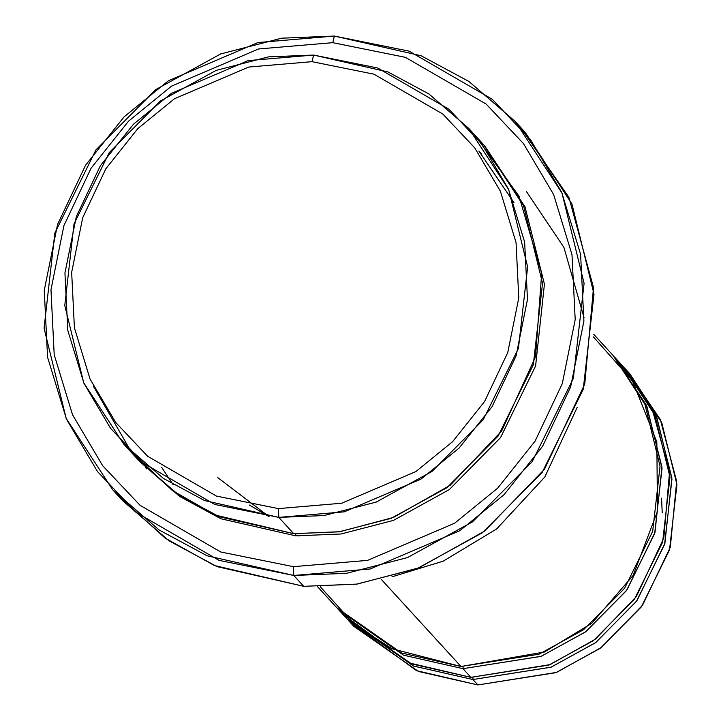 <?xml version="1.0" encoding="UTF-8"?>
<svg xmlns="http://www.w3.org/2000/svg" width="721" height="721" viewBox="0 0 721 721"><rect width="100%" height="100%" fill="white"/><g stroke="black" fill="none" stroke-linecap="round" stroke-linejoin="round"><path stroke-width="1.08" d="M112.791 489.892L122.723 500.744L169.129 540.876L217.039 566.634L303.73 586.317L293.798 575.466L370.161 568.986L459.746 530.755L504.033 494.687L542.616 446.245L570.608 387.051L583.902 321.133L580.594 254.279L561.704 192.408L530.701 140L492.2 99.219L409.095 51.146L334.364 36.05L332.787 42.674L405.391 57.338L486.116 104.031L523.527 143.65L553.638 194.562L571.987 254.657L575.196 319.61L562.281 383.644L535.09 441.153L497.616 488.207L454.6 523.239L367.566 560.379L293.393 566.67L220.788 552.007L140.063 505.313L102.652 465.694L72.542 414.782L54.192 354.687L50.975 289.734L63.89 225.7L91.089 168.191L128.563 121.137L171.58 86.105L258.614 48.965L332.787 42.674L334.364 36.05L258.001 42.53L168.417 80.761L124.129 116.829L85.547 165.262L57.554 224.465L44.26 290.374L47.568 357.237L66.458 419.108L97.461 471.507L135.963 512.298L219.067 560.37L293.798 575.466L293.393 566.67L367.566 560.379L454.6 523.239L497.616 488.207L535.09 441.153L562.281 383.644L575.196 319.61L571.987 254.657L553.638 194.562L523.527 143.65L486.116 104.031L405.391 57.338L332.787 42.674L258.614 48.965L171.58 86.105L128.563 121.137L91.089 168.191L63.89 225.7L50.975 289.734L54.192 354.687L72.542 414.782L102.652 465.694L140.063 505.313L220.788 552.007L293.393 566.67L293.798 575.466L207.107 555.783L159.197 530.025L112.791 489.892L66.161 418.423L44.071 328.19L54.841 233.045L95.956 149.869L155.682 89.629L220.662 53.949L281.641 38.186L334.364 36.05L421.055 55.733L468.965 81.491L515.371 121.624L562.001 193.093L584.091 283.326L573.321 378.471L532.206 461.647L472.48 521.878L407.5 557.567L346.522 573.321L293.798 575.466L303.73 586.317L214.38 565.525L165.082 538.073L117.838 495.246M161.558 467.208L173.103 484.638M278.414 508.602L216.489 496.093L147.643 456.267L115.739 422.47L90.053 379.057L74.407 327.794L71.658 272.394L82.681 217.778L105.87 168.732L137.837 128.599L174.527 98.723L248.754 67.044L312.022 61.673L313.59 55.057L248.141 60.609L171.355 93.379L133.403 124.291L100.336 165.803L76.345 216.543L64.944 273.043L67.783 330.353L83.978 383.374L110.538 428.292L143.551 463.252L214.768 504.457L278.829 517.39L278.414 508.602L341.682 503.231L415.909 471.552L452.608 441.676L484.566 401.543L507.764 352.497L518.778 297.881L516.038 242.481L500.383 191.218L474.697 147.805L442.793 114.017L373.947 74.182L312.022 61.673L248.754 67.044L174.527 98.723L137.837 128.599L105.87 168.732L82.681 217.778L71.658 272.394L74.407 327.794L90.053 379.057L115.739 422.47L147.643 456.267L216.489 496.093L278.414 508.602L278.829 517.39L204.53 500.527L163.46 478.447L123.688 444.046L83.717 382.788L64.782 305.452L74.02 223.898L109.25 152.609L160.441 100.976L216.147 70.397L268.41 56.887L313.59 55.057L387.898 71.92L428.968 94L468.74 128.401L508.711 189.659L527.637 266.995L518.408 348.549L483.169 419.838L431.978 471.471L376.281 502.05L324.017 515.56L278.829 517.39L293.717 533.675L278.829 517.39L344.277 511.838L421.064 479.068L459.025 448.156L492.092 406.644L516.083 355.904L527.475 299.404L524.645 242.094L508.449 189.073L481.88 144.155L448.877 109.195L377.651 67.99L313.59 55.057L312.022 61.673L373.947 74.182L442.793 114.017L474.697 147.805L500.383 191.218L516.038 242.481L518.778 297.881L507.764 352.497L484.566 401.543L452.608 441.676L415.909 471.552L341.682 503.231L278.414 508.602M93.379 386.186L131.33 452.004L172.31 490.478L215.435 515.118L293.717 533.675L338.906 531.837L391.17 518.327L446.876 487.747L498.067 436.115L533.297 364.826L542.534 283.281L523.599 205.936L483.629 144.678L468.74 128.401M123.688 444.046L138.576 460.322L178.348 494.723L219.418 516.804L293.717 533.675L339.897 531.701L393.387 517.462L450.192 485.251L501.654 431.032L535.523 356.868L541.678 273.43L519.003 196.148L475.986 136.72M481.394 153.825L478.87 151.022L513.974 202.646M295.826 533.783L295.709 535.838L341.024 533.991L393.45 520.391L449.3 489.586L500.527 437.629L535.595 365.953L544.427 284.146L525.005 206.792L484.62 145.768L525.005 206.792L544.427 284.146L535.595 365.953L500.527 437.629L449.3 489.586L393.45 520.391L341.024 533.991L295.709 535.838L220.869 518.75L179.52 496.336L139.577 461.404L179.52 496.336L220.869 518.75L295.709 535.838L295.826 533.783M348.793 620.844L353.75 626.27L418.423 671.458L477.87 684.95L472.913 679.524L413.466 666.024L347.801 619.754M627.297 371.054L660.301 419.478L676.686 481.358L670.305 547.239L642.546 605.234L601.494 647.386L556.567 672.396L477.87 684.95L416.567 670.674L350.334 622.421M618.816 361.87L652.424 409.925L669.557 471.786L663.798 538.055L636.319 596.618L595.213 639.293L550.06 664.627L470.921 677.352L409.348 662.969L342.908 614.265M473.03 677.461L472.913 679.524L551.168 667.141L595.87 642.456L636.868 600.818L664.888 543.4L671.873 477.897L656.236 416.017L623.845 367.241M593.41 336.914L632.461 380.904L656.84 441.937L657.453 511.378L633.101 575.475L591.734 623.341L544.481 652L460.998 666.501L392.017 648.756L354.39 624.557L320.304 586.75M462.981 668.673L470.921 677.352L548.888 665.077L593.446 640.608L634.399 599.304L662.59 542.273L669.98 477.032L654.83 415.152L622.854 366.151L614.914 357.472L646.89 406.473L662.04 468.353L654.65 533.594L626.459 590.625L585.506 631.929L540.948 656.398L462.981 668.673L403.535 655.173L338.861 609.993L346.801 618.672L411.475 663.861L470.921 677.352L462.981 668.673L463.098 666.61L462.981 668.673L541.237 656.29L585.948 631.605L626.937 589.958L654.956 532.549L661.95 467.046L646.304 405.166L613.913 356.39M317.6 586.75L336.878 607.821L401.552 653.01L460.998 666.501L381.427 579.522L460.998 666.501L538.957 654.226L583.523 629.757L624.476 588.453L652.667 531.422L660.048 466.181L644.907 404.301L612.931 355.3L593.653 334.229M338.861 609.993L337.87 608.903M391.981 576.827L443.208 561.163L496.688 528.926L544.788 477.041L577.16 407.428L544.788 477.041L496.688 528.926L443.208 561.163L391.981 576.827M584.118 317.97L563.939 247.456L526.312 191.344M520.256 127.121L568.932 197.401L593.509 287.634L584.758 384.059L544.535 469.146L484.62 531.089L418.892 567.851L357.102 584.082L303.73 586.317L356.453 584.181L417.423 568.418L482.412 532.738L542.138 472.498L583.244 389.322L594.014 294.177L571.933 203.944L525.294 132.475L515.371 121.624M145.642 467.704L146.579 468.821M662.22 512.667L661.572 498.202M472.913 679.524L477.87 684.95L555.837 672.675L600.395 648.206L641.348 606.902L669.539 549.871L676.929 484.629L661.779 422.749L629.803 373.748L624.837 368.323L656.822 417.324L671.963 479.204L664.573 544.445L636.391 601.476L595.429 642.781L550.871 667.249L472.913 679.524M217.751 477.599L269.041 516.624M299.134 536.009L295.763 535.027M249.475 505.042L269.086 516.633"/></g></svg>
